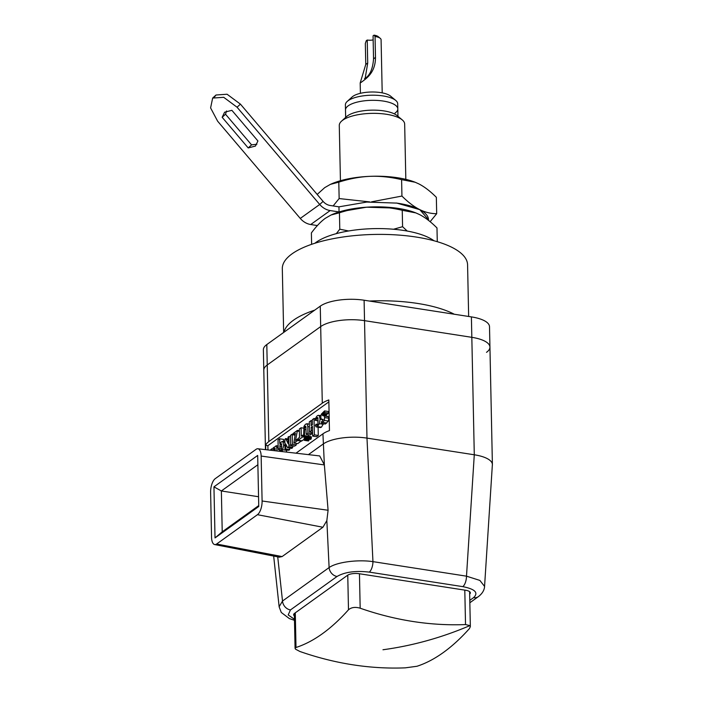 <?xml version="1.0" encoding="UTF-8"?>
<svg xmlns="http://www.w3.org/2000/svg" width="703" height="703" viewBox="0 0 703 703"><rect width="100%" height="100%" fill="white"/><g stroke="black" fill="none" stroke-linecap="round" stroke-linejoin="round"><path stroke-width="1.05" d="M265.462 449.639L263.37 349.786A32.698 11.397 -1.2 0 1 266.806 344.558L320.26 306.156L320.682 326.587L267.228 364.98A32.698 11.397 178.8 0 0 263.801 370.209A32.698 11.397 -1.2 0 1 267.228 364.98L320.682 326.587A32.698 11.397 -1.2 0 1 364.523 320.656A32.698 11.397 178.8 0 0 320.682 326.587L322.29 403.188L268.836 441.589A32.698 11.397 178.8 0 0 265.646 445.342L267.878 445.684L267.966 449.929M492.32 465.448A32.698 11.397 178.8 0 0 492.39 464.894A32.698 11.397 178.8 0 0 492.399 464.569L489.938 347.106A32.698 11.397 178.8 0 0 471.827 337.326L364.523 320.656L471.827 337.326A32.698 11.397 -1.2 0 1 489.938 347.106A32.698 11.397 -1.2 0 1 486.511 352.335M322.29 403.188A32.698 11.397 178.8 0 1 328.819 399.954L329.461 430.596A32.698 11.397 178.8 0 0 322.932 433.83L295.989 453.18M492.399 464.569A32.698 11.397 178.8 0 0 474.288 454.779L366.984 438.118A32.698 11.397 178.8 0 0 323.143 444.041L308.415 454.621M328.863 401.879L267.878 445.684M469.657 594.079A8.717 3.04 178.8 0 0 470.369 592.849A8.717 3.04 178.8 0 0 465.535 590.239L359.215 573.718A8.717 3.04 178.8 0 0 347.528 575.3L294.557 613.35A8.717 3.04 178.8 0 0 293.643 614.747A8.717 3.04 178.8 0 0 294.399 615.951M277.729 556.864L282.509 601.039L279.117 606.786L281.288 612.48L289.381 618.596L294.495 620.327M265.646 445.342L265.743 449.674M323.125 419.436L322.29 419.304L323.248 419.832L321.438 421.905L321.464 423.426L325.366 424.032L328.327 421.053L328.828 418.232L328.503 416.756L327.405 416.422M327.018 416.475L326.192 415.807L326.377 414.796L328.468 413.039L328.433 411.51L324.531 410.904L321.271 414.216L320.779 417.248L321.122 418.926L322.29 419.304L321.122 418.926M323.485 423.742L321.42 427.196L320.304 427.573L316.157 426.888L317.519 426.589L319.408 423.672L320.085 419.199L319.267 415.825L318.494 415.315L317.334 415.693L316.025 417.389L315.164 420.209L315.867 420.473L317.053 417.512L317.879 417.854L317.958 423.716L317.115 425.333L316.482 425.297L316.069 424.155L315.339 425.517L316.157 426.888M312.642 436.106L314.382 434.858L314.03 418.452L312.299 419.691L312.404 424.717L311.13 425.631L311.025 420.614L309.294 421.853L309.505 432.02L311.236 430.772L311.165 427.283L312.44 426.361L312.642 436.106L316.543 436.712L318.283 435.465L318.108 427.231M318.028 423.364L317.976 420.798M306.2 434.392L307.932 433.153L307.791 426.572L307.211 423.953L305.568 424.146L303.977 426.299L303.634 436.238L304.487 435.623L304.513 427.336L305.172 426.29L305.84 426.387L306.2 434.392L310.102 434.999L311.833 433.76L311.807 432.38M308.389 436.22L308.362 434.726M308.617 440.895L308.134 440.843L309.258 439.12M305.357 438.514L305.146 437.705L304.179 438.4L304.012 439.48L304.715 440.289L305.357 438.514L310.788 439.331L311.262 438.593L311.236 436.748L306.833 436.124L306.411 438.672L307.545 436.941L306.833 436.124M298.125 440.192L302.712 436.897L302.677 435.157L301.253 436.185L301.077 427.758L299.337 429.006L299.522 437.424L298.09 438.452L298.125 440.192L302.026 440.799L304.012 439.375M293.88 443.004L297.668 440.526L297.633 439.05L295.568 440.526L297.413 430.385L293.177 433.435L293.204 434.885L295.383 433.32L293.88 443.004L297.782 443.611L301.561 440.728M290.673 445.553L292.404 444.305L292.193 434.138L290.462 435.385L290.673 445.553L294.575 446.15L296.306 444.911L296.279 443.391M284.952 449.656L285.813 449.041L285.699 443.945L287.58 447.688L288.889 446.669L288.889 436.51L288.028 437.125L288.168 443.751L285.778 438.672L284.882 439.401L284.952 449.656L288.854 450.263L289.715 449.648L289.68 448.057M287.58 447.688L292.149 448.224L291.481 448.294L292.791 447.275L292.966 445.632M286.183 452.047L287.079 449.99M283.617 441.66L283.564 439.384L279.662 438.777L278.019 439.964L278.212 449.472L279.864 448.286L280.022 444.683L280.69 443.672L281.508 443.997L281.578 449.85L280.743 451.458M280.849 450.465L280.84 449.876M328.468 413.039L324.566 412.433L324.531 410.904M321.464 423.426L324.426 420.447L324.601 416.15L322.29 415.201L322.475 414.19L324.566 412.433M323.116 415.868L322.29 415.201L326.192 415.807M328.503 416.756L323.503 415.816M323.037 419.357L323.248 419.832M317.774 417.626L317.053 417.512L317.879 417.854M305.84 426.396L305.172 426.29L305.84 426.387M309.338 424.278L306.772 423.707L309.338 424.111M304.232 440.236L304.715 440.289M306.2 437.864L304.663 437.688M288.072 439.024L285.339 438.681M282.193 451.581L283.704 445.307L282.896 441.95L282.114 441.422L279.759 443.426L279.662 438.777M280.11 451.431L279.697 450.28L279.188 451.229M281.411 443.786L280.69 443.672L281.508 443.997M276.973 450.975L276.613 445.851L273.168 447.802L273.203 449.331L275.049 448.215L275.154 450.764M278.142 446.097L275.725 445.966M275.119 448.409L274.601 448.321L275.049 448.215M271.833 450.377L271.806 448.786L270.172 450.184M318.195 420.833L315.867 420.473M317.747 424.41L316.069 424.155M315.533 418.68L314.03 418.452M318.283 435.465L314.382 434.858M312.466 427.486L311.165 427.283M312.536 430.974L311.236 430.772M312.571 432.494L309.505 432.02M312.325 420.816L311.025 420.614M311.833 433.76L307.932 433.153M307.07 436.027L304.487 435.623M306.429 436.677L303.634 436.238M303.555 428.145L301.077 427.758M303.617 435.298L302.677 435.157M306.227 437.442L302.712 436.897M299.373 430.693L297.413 430.385M299.39 431.37L297.431 431.062M298.107 439.12L297.633 439.05M301.569 441.132L297.668 440.526M295.014 435.166L293.204 434.885M293.195 434.296L292.193 434.138M296.306 444.911L292.404 444.305M288.089 439.77L286.297 439.489M290.488 436.765L288.889 436.51M289.715 449.648L285.813 449.041M281.543 449.99L278.212 449.472M281.762 448.584L279.864 448.286M281.367 450.544L279.697 450.28M275.189 449.639L273.203 449.331M273.195 449.006L271.806 448.786M216.629 544.017A10.897 4.622 98.8 0 1 214.67 544.561A10.897 4.622 98.8 0 1 211.55 537.294L210.61 492.355A10.897 4.622 98.8 0 1 215.259 478.646L256.077 449.331A10.897 4.622 98.8 0 1 257.887 448.76A10.897 4.622 98.8 0 1 261.147 456.054L262.096 500.993A10.897 4.622 98.8 0 1 257.447 514.693L216.629 544.017L282.114 556.574L279.205 557.154M320.26 306.156A32.698 11.397 -1.2 0 1 364.101 300.225L366.984 438.118L372.95 561.635C357.537 559.342 336.5 562.18 329.109 567.567L326.842 520.598L322.932 527.25L282.114 556.574M257.887 448.76L319.716 455.939L324.364 464.929L322.932 433.83M257.685 455.43L213.949 486.845L215.021 537.918L258.757 506.503L257.685 455.43M326.842 520.598L328.09 510.255L324.364 464.929L261.147 456.054M364.101 300.225L471.397 316.895L474.288 454.779L466.493 576.17L372.95 561.635A8.717 3.7 -81.2 0 1 369.233 572.11C355.551 570.537 344.83 571.987 337.062 576.46L290.453 609.932L288.195 614.923L294.469 619.325M484.595 586.443L479.877 580.414L466.493 576.17A8.717 3.7 -81.2 0 1 462.776 586.636L369.233 572.11M257.878 464.736L221.366 490.966L222.218 531.82L258.739 505.589M213.949 486.845L221.366 490.966L258.555 496.74M215.021 537.918L222.218 531.82M348.486 609.782C351.403 607.304 355.296 606.777 360.173 608.2A319.935 267.421 54.3 0 0 465.527 624.563L469.885 625.608L470.342 626.645L469.437 628.57A319.935 135.67 98.8 0 1 416.958 666.268L405.262 667.85A319.935 267.421 -125.7 0 1 299.917 651.488L295.524 649.177L295.075 648.351L296.007 647.481A319.935 135.67 -81.2 0 0 348.486 609.782L347.757 575.142M341.535 121.162L346.5 116.654A27.25 9.499 178.8 0 1 384.014 110.925A27.25 9.499 -1.2 0 1 397.081 115.591L402.23 119.888A32.698 11.397 -1.2 0 0 386.545 114.29A32.698 11.397 178.8 0 0 341.535 121.162A32.698 11.397 178.8 0 0 339.277 125.45L340.437 180.733M402.23 119.888A32.698 11.397 -1.2 0 1 404.664 124.079L405.824 179.362M395.06 113.078A26.16 9.121 178.8 0 0 397.801 108.895A26.16 9.121 178.8 0 0 377.546 100.45A26.16 9.121 178.8 0 0 348.24 105.802A26.16 9.121 -1.2 0 0 345.498 109.984A26.16 9.121 -1.2 0 1 348.24 105.802A26.16 9.121 178.8 0 1 377.546 100.45A26.16 9.121 178.8 0 1 397.801 108.895L397.96 116.329M361.36 82.251L360.191 82.954L365.771 64.412L367.713 63.015L365.165 78.402C370.024 75.23 372.818 68.709 373.548 58.832L375.49 57.435C375.49 73.42 365.323 79.07 361.36 82.251M367.713 63.015L367.238 40.036L366.263 40.739L365.332 43.481L365.771 64.412M397.801 108.895L397.696 103.789A26.16 9.121 178.8 0 0 395.745 100.432L390.596 96.144A20.712 7.215 178.8 0 0 372.203 91.996A20.712 7.215 178.8 0 0 352.906 96.346A20.712 7.215 178.8 0 0 352.159 96.944L347.194 101.452A26.16 9.121 178.8 0 0 345.393 104.879L345.648 117.419M375.49 57.435L375.05 36.494A10.897 3.796 -1.2 0 1 380.279 38.357A10.897 3.796 -1.2 0 1 381.088 39.755L382.204 92.858M364.462 78.525L365.165 78.402M375.05 36.494L374.04 35.15A8.717 3.04 -1.2 0 1 378.223 36.644L380.279 38.357M374.04 35.15L373.065 35.844L373.548 58.832M367.238 40.036A6.538 2.276 178.8 0 0 373.152 39.913M395.745 100.432A26.16 9.121 178.8 0 0 372.511 95.204A26.16 9.121 178.8 0 0 348.134 100.696A26.16 9.121 178.8 0 0 347.194 101.452M471.397 316.895A32.698 11.397 -1.2 0 1 489.508 326.684L489.938 347.106M284.012 332.194A92.647 32.294 -1.2 0 1 314.698 310.146M369.356 301.042A92.647 32.294 -1.2 0 1 417.644 303.45A92.647 32.294 -1.2 0 1 454.27 314.232M283.652 332.449L282.316 268.678A92.647 32.294 -1.2 0 1 416.246 237.06A92.647 32.294 -1.2 0 1 467.574 264.794L468.655 316.464M314.874 243.256A65.397 22.795 -1.2 0 1 403.777 230.47A65.397 22.795 -1.2 0 1 433.979 240.76M348.644 230.971L339.786 229.204L336.315 233.642M437.275 241.691L436.985 227.939C430.921 221.876 425.095 217.412 419.515 214.556L415.825 212.895L402.239 210.285C391.325 207.701 380.833 206.603 370.745 206.972C360.657 207.403 350.226 209.345 339.444 212.789L331.034 215.013L325.313 218.308C320.814 221.568 316.165 226.445 311.385 232.939L311.622 244.328M407.222 231.05L402.582 226.7L402.239 210.285M415.675 212.842A54.5 18.999 -1.2 0 0 415.508 212.772A54.5 18.999 -1.2 0 0 370.745 206.972A54.5 18.999 178.8 0 0 332.159 214.52L331.034 215.013M402.582 226.7L393.531 229.24M339.786 229.204L339.444 212.789M317.387 225.566L310.717 224.529A16.354 13.665 -125.7 0 1 300.278 218.431L217.622 121.18L210.601 107.928L212.649 98.069L223.712 97.313L237.06 107.216L319.716 204.468A16.354 13.665 54.3 0 0 330.155 210.566L339.057 211.946L366.544 207.192L396.316 208.123M214.608 96.838L216.023 95.002L227.078 94.237L240.435 104.141L323.09 201.392A10.897 9.113 54.3 0 0 330.05 205.461L338.951 206.84L366.781 202.06L396.835 203.105L419.779 209.643L428.461 219.635L428.479 220.364M226.551 110.951L225.522 114.22L251.569 144.871L256.894 144.229M222.157 117.296L248.203 147.946L255.461 146.057L257.922 140.96L231.876 110.318L224.608 112.208L222.157 117.296L225.522 114.22M248.203 147.946L251.569 144.871M339.057 211.946L338.951 206.84M428.47 219.872A54.5 18.999 178.8 0 0 419.41 209.441A54.5 18.999 178.8 0 0 396.202 203.018M430.131 221.691L436.686 213.712C430.746 213.677 424.99 212.253 419.41 209.441C413.83 206.585 408.004 202.121 401.94 196.058L401.598 179.643C390.683 177.059 380.191 175.961 370.103 176.33C360.015 176.761 349.584 178.703 338.802 182.147L330.392 184.371L324.672 187.666L317.185 194.441M369.673 201.902L339.145 198.562L333.134 205.935M436.686 213.712L436.343 197.297C430.28 191.234 424.454 186.77 418.874 183.914L415.183 182.253L401.598 179.643M415.034 182.2A54.5 18.999 -1.2 0 0 414.867 182.13A54.5 18.999 -1.2 0 0 370.103 176.33A54.5 18.999 178.8 0 0 331.508 183.878L330.392 184.371M401.94 196.058L371.571 201.831M339.145 198.562L338.802 182.147M266.806 344.558L268.836 441.589M469.789 600.362L473.55 597.655A8.717 7.285 54.3 0 0 478.471 596.566L478.471 596.566C482.267 593.613 484.305 590.248 484.595 586.46M473.55 597.655C478.769 592.796 475.175 589.114 462.776 586.636M290.453 609.932A8.717 7.285 -125.7 0 1 282.509 601.039L329.109 567.567A8.717 7.285 -125.7 0 0 337.062 576.46M327.053 414.049L323.152 413.443M326.377 414.796L322.475 414.19M328.828 418.232L324.927 417.626M328.327 421.053L324.426 420.447M326.754 423.039L322.853 422.433M320.832 416.071L319.267 415.825M323.239 419.691L320.085 419.199M323.31 424.278L319.408 423.672M321.42 427.196L317.519 426.589M318.081 418.883L316.324 418.61M309.39 426.818L307.791 426.572M306.042 427.573L304.513 427.336M306.104 429.691L304.364 429.428M309.083 440.166L305.181 439.56M311.447 437.547L307.545 436.941M311.262 438.593L307.36 437.987M297.782 443.611L294.039 443.031M290.664 445.271L289.065 445.025M292.791 447.275L288.889 446.669M284.794 442.249L282.896 441.95M284.864 445.491L283.704 445.307M286.938 450.421L283.037 449.815M281.701 444.946L280.022 444.683M281.815 446.765L279.829 446.458M278.177 447.679L276.903 447.486M257.447 514.693L322.932 527.25M262.096 500.993L328.09 510.255M296.007 647.481L295.278 612.831M360.173 608.2L359.453 573.762M465.527 624.563L464.797 590.125M469.885 625.608A326.992 291.323 135.6 0 1 382.968 649.757M330.155 210.566L310.717 224.529M323.09 201.392L319.716 204.468L300.278 218.431M237.06 107.216L240.435 104.141M469.841 602.761L478.471 596.566M324.004 415.816L327.906 416.422M321.772 419.296L323.178 419.515M318.494 415.315L320.876 415.684M304.443 440.368L308.345 440.974M304.961 437.591L306.2 437.784M306.622 438.804L310.533 439.41M307.141 436.027L311.042 436.633M293.959 443.031L297.861 443.637M287.782 447.767L291.683 448.365M285.62 438.593L288.072 438.98M282.114 441.422L284.785 441.844M276.384 445.72L278.142 445.992M273.669 556.073L279.091 606.276M214.67 544.561L279.583 557.224M492.355 464.894L484.56 586.434M295.075 648.351L294.346 613.508M470.342 626.645L469.613 591.645M360.191 82.954L360.411 93.314M216.023 95.002L212.649 98.069"/></g></svg>
